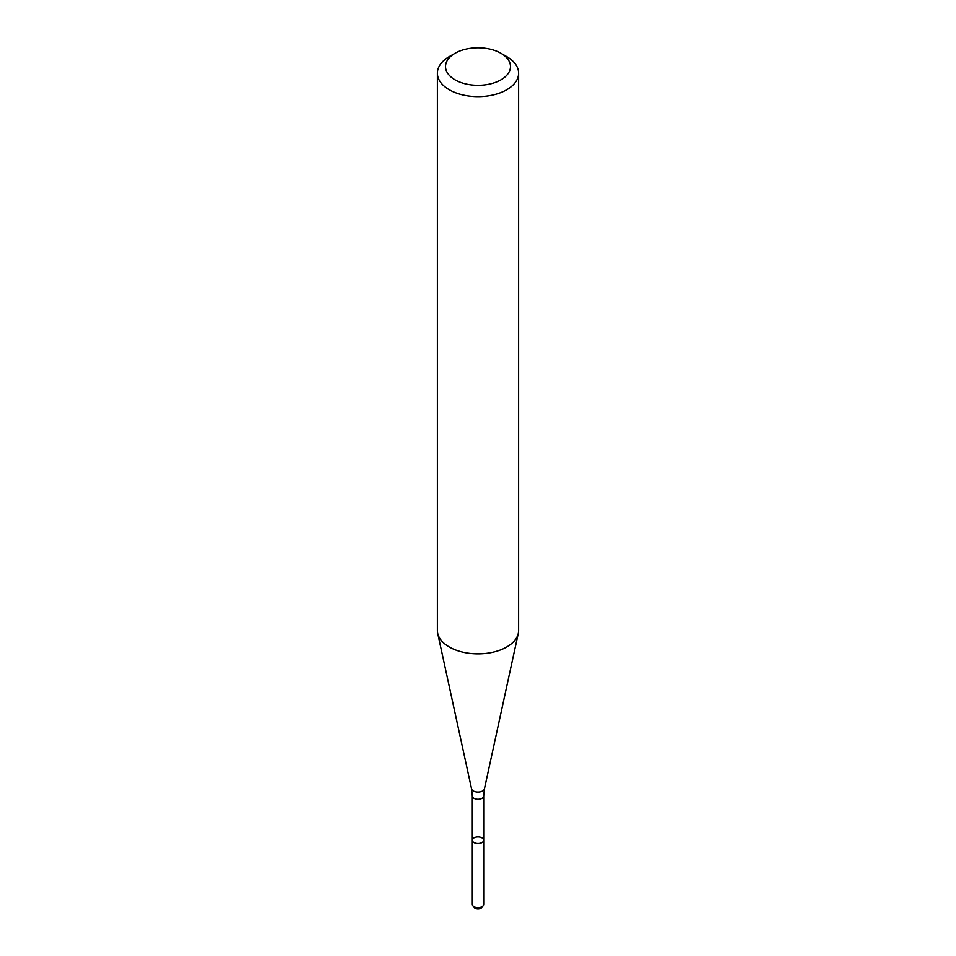 <?xml version="1.0" encoding="UTF-8"?>
<svg xmlns="http://www.w3.org/2000/svg" width="956" height="956" viewBox="0 0 956 956"><rect width="100%" height="100%" fill="white"/><g stroke="black" fill="none" stroke-linecap="round" stroke-linejoin="round"><path stroke-width="1.43" d="M482.015 842.523A5.688 3.286 180 0 1 475.825 843.24A5.688 3.286 180 0 1 472.312 840.205A5.688 3.286 180 0 1 478 836.918A5.688 3.286 180 0 1 483.688 840.205A5.688 3.286 180 0 1 482.015 842.523A5.688 3.286 180 0 1 475.825 843.24A5.688 3.286 180 0 1 472.312 840.205L472.312 904.304A5.688 3.286 180 0 0 472.814 905.643A5.688 3.286 180 0 0 482.015 906.623A5.688 3.286 180 0 0 483.186 905.643A5.688 3.286 180 0 0 483.688 904.304L483.688 840.205A5.688 3.286 180 0 1 482.015 842.523M500.968 53.297L506.716 56.607A40.606 23.446 180 0 1 518.606 73.182L518.606 630.41A40.606 23.446 180 0 1 518.295 633.338A40.606 23.446 180 0 1 506.716 646.997A40.606 23.446 180 0 1 464.831 652.59A40.606 23.446 180 0 1 437.705 633.338A40.606 23.446 180 0 1 437.394 630.41L437.394 73.182A40.606 23.446 180 0 1 449.284 56.607L455.032 53.297A32.492 18.762 180 0 1 500.968 53.297A32.492 18.762 180 0 1 500.968 79.814A32.492 18.762 180 0 1 455.032 79.814A32.492 18.762 180 0 1 455.032 53.297M518.606 73.182A40.606 23.446 180 0 1 506.716 89.768A40.606 23.446 180 0 1 462.465 94.847A40.606 23.446 180 0 1 437.394 73.182M483.186 905.643L481.764 907.483A4.123 2.378 180 0 1 480.916 908.2A4.123 2.378 180 0 1 474.236 907.483L472.814 905.643M483.688 840.205L483.688 796.001A5.688 3.286 180 0 1 482.015 798.32A5.688 3.286 180 0 1 475.825 799.025A5.688 3.286 180 0 1 472.312 796.001L472.312 840.205M483.688 796.001L484.453 788.784A6.513 3.752 180 0 1 482.601 790.971A6.513 3.752 180 0 1 475.885 791.879A6.513 3.752 180 0 1 471.547 788.784L437.705 633.338M472.312 796.001L471.547 788.784M484.453 788.784L518.295 633.338"/></g></svg>
